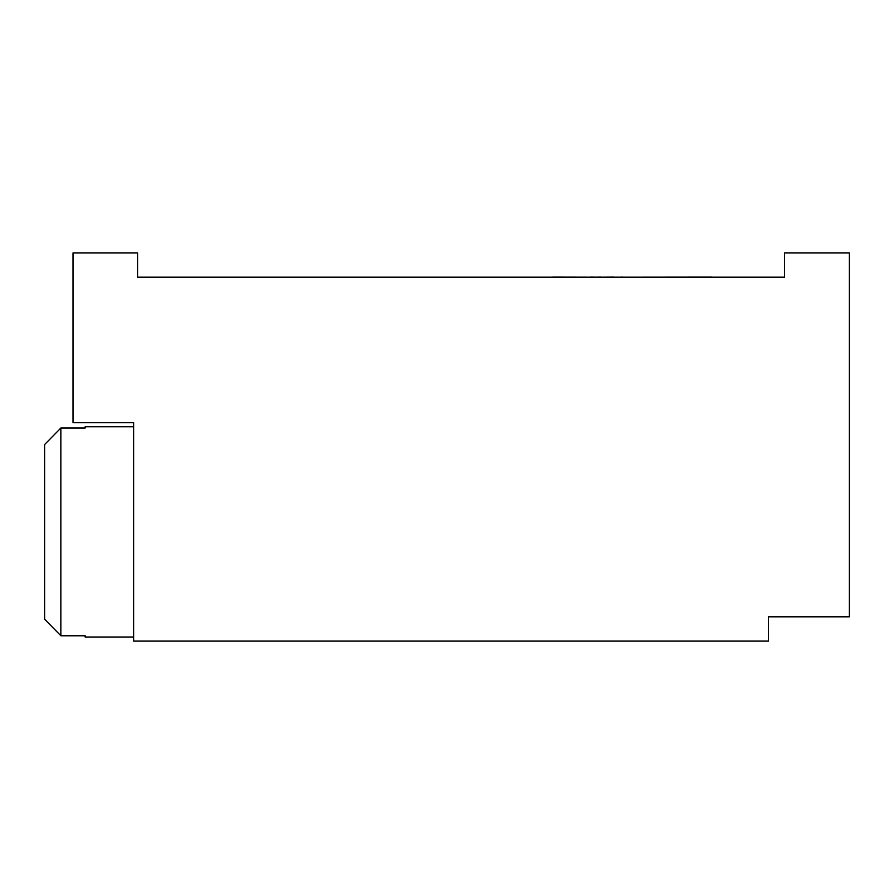 <?xml version="1.0" encoding="UTF-8"?>
<svg xmlns="http://www.w3.org/2000/svg" width="894" height="894" viewBox="0 0 894 894"><rect width="100%" height="100%" fill="white"/><g stroke="black" fill="none" stroke-linecap="round" stroke-linejoin="round"><path stroke-width="1.34" d="M133.653 426.784L85.131 426.784L85.131 428.036L60.87 428.036L60.87 635.779L85.131 635.779L85.131 637.031L133.653 637.031M44.7 619.374L60.87 635.779L44.7 619.374L44.7 444.441L60.87 428.036L44.7 444.441M137.698 277.185L784.608 277.185L784.608 252.924L849.3 252.924L849.3 616.815L768.438 616.815L768.438 641.076L133.653 641.076L133.653 422.739L73.006 422.739L73.006 252.924L137.698 252.924L137.698 277.185M621.252 277.185L614.815 277.185M621.252 277.106L623.375 277.185M614.1 277.106L601.729 277.185M552.738 277.106L589.694 277.185M589.962 277.106L598.432 277.185M598.544 277.106L600.623 277.185M600.567 277.106L599.997 277.106L600.567 277.106M537.082 277.185L551.889 277.185M637.031 277.185L711.613 277.106"/></g></svg>
